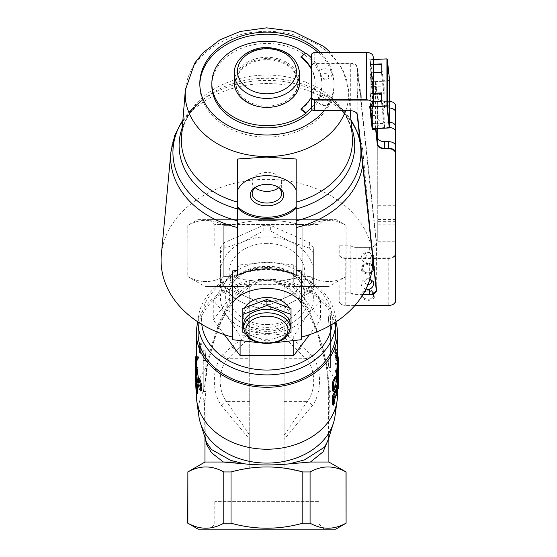 <?xml version="1.0" encoding="UTF-8"?>
<svg xmlns="http://www.w3.org/2000/svg" width="557" height="557" viewBox="0 0 557 557"><rect width="100%" height="100%" fill="white"/><g stroke="black" fill="none" stroke-linecap="round" stroke-linejoin="round"><path stroke-width="0.42" stroke-dasharray="2.79 2.09" d="M209.704 219.388L324.146 219.388L209.704 219.388L214.793 224.478L319.05 224.478L214.793 224.478L214.793 246.918L319.05 246.918L214.793 246.918M324.146 529.15L209.704 529.15L324.146 529.15L319.05 524.06L214.793 524.06L319.05 524.06L319.05 501.613L214.793 501.613L319.05 501.613M275.464 185.836A14.74 9.476 180 0 0 274.942 185.613A14.74 9.476 180 0 0 258.908 185.613A14.74 9.476 180 0 0 258.385 185.836M278.549 187.737A14.74 9.476 180 0 0 281.668 181.909L281.668 193.564M281.668 181.909A14.74 9.476 180 0 0 266.921 172.433A14.74 9.476 180 0 0 252.182 181.909A14.74 9.476 180 0 0 255.301 187.737M266.921 243.381A37.862 29.006 0 0 0 229.066 272.38A37.862 29.006 0 0 0 266.921 301.386A37.862 29.006 0 0 0 304.783 272.38A37.862 29.006 0 0 0 266.921 243.381M240.102 336.087L226.685 315.624A46.468 35.592 0 0 0 266.921 333.42L240.102 336.087L240.102 340.94M213.275 300.495L226.685 280.025A46.468 35.592 0 0 0 226.685 315.624L213.275 300.495L213.275 319.948L240.102 284.355L293.748 284.355L320.574 319.948L309.483 334.666M240.102 264.895L266.921 262.229A46.468 35.592 0 0 0 226.685 280.025L240.102 264.895L240.102 284.355M266.921 262.229L293.748 264.895L307.165 280.025A46.468 35.592 0 0 0 266.921 262.229M307.165 280.025L320.574 300.495L307.165 315.624A46.468 35.592 0 0 0 307.165 280.025M307.165 315.624L293.748 336.087L266.921 333.42A46.468 35.592 0 0 0 307.165 315.624M293.748 264.895L293.748 284.355M320.574 300.495L320.574 319.948M293.748 336.087L293.748 340.94M224.367 334.666L213.275 319.948M335.76 322.023A68.838 52.734 0 0 0 266.921 269.428A68.838 52.734 0 0 0 198.09 322.023M198.09 333.225A68.838 52.734 180 0 1 266.921 280.491A68.838 52.734 180 0 1 335.76 333.225M332.069 324.334A65.392 50.095 0 0 0 266.921 269.853A65.392 50.095 0 0 0 201.78 324.334M198.09 529.15L335.76 529.15M198.09 219.388L335.76 219.388L198.09 219.388L187.765 225.348L187.876 276.564C199.838 283.241 211.799 283.241 223.768 276.564C211.799 283.241 199.838 283.241 187.876 276.564L187.876 225.348L187.765 276.564L204.969 286.5L240.972 286.5L227.91 304.143L218.588 323.819L207.322 364.612L204.753 385.729A87.435 66.798 -90 0 0 203.249 391.272L203.249 360.497L203.249 391.272M203.249 398.492L204.976 401.799L205.839 391.474L205.839 360.497C204.892 347.185 204.892 347.185 205.839 360.497C204.892 347.185 204.892 347.185 205.839 360.497L203.249 360.497L203.249 350.172L203.249 360.497L205.839 360.497L205.839 377.938M337.535 375.321L337.751 372.765L336.943 364.814L336.254 363.373L335.857 365.949L337.535 375.321L336.512 375.453L336.727 372.884L335.934 364.974L335.237 363.575L334.861 366.165L335.934 374.005L336.519 375.453L337.535 375.321M338.384 373.956L338.19 371.053L337.988 376.344L338.517 382.993M195.451 364.946L195.591 366.624L196.656 358.611L196.656 357.615L195.716 356.703M195.333 369.11L195.416 365.002M335.92 321.918A70.558 54.05 0 0 0 266.921 279.175A70.558 54.05 0 0 0 197.93 321.918M197.303 393.924A70.558 54.05 180 0 1 197.046 392.643L196.663 383.411M196.663 384.462L195.632 384.532M197.046 385.723L196.029 385.834M197.046 392.643L196.029 392.755M195.375 376.901L195.799 370.927C196.12 369.138 196.336 368.574 196.461 369.228L195.792 378.036L195.799 374.415L195.5 376.908M196.823 375.55L196.823 374.506A70.558 54.05 0 0 0 196.398 378.955L196.398 382.234L197.944 369.416L197.617 367.418L196.823 370.008L196.405 376.929L196.823 371.018L197.477 369.368L196.336 369.019L197.477 369.368L197.568 370.753L196.482 378.635A70.558 54.05 180 0 1 196.823 375.55L195.799 375.46M195.368 382.206L196.934 369.249L196.705 367.348L196.21 367.94L195.437 374.158M196.482 378.635L195.451 378.586M196.482 380.271L195.451 380.229M196.482 375.968L195.451 375.926M196.405 376.929L195.932 376.922M196.823 374.506L195.799 374.415M201.571 390.673L200.262 389.085L198.919 383.063L199.121 382.109L199.664 382.756L198.682 382.993M201.453 385.924L200.924 385.528L199.956 385.806M200.924 385.528L201.112 386.036M199.664 382.756L199.274 378.593M196.53 370.746L196.53 371.756A70.558 54.05 -0 0 0 196.677 373.176L196.677 374.172A70.558 54.05 180 0 1 196.53 372.758L196.53 374.875A70.558 54.05 180 0 1 196.433 373.58L195.403 373.615M196.53 374.875L195.855 374.91M196.53 372.758L195.5 372.807M196.677 374.172L195.841 374.234M196.677 373.176L195.834 373.239M196.53 371.756L195.862 371.791M196.433 373.58L196.433 371.463A70.558 54.05 180 0 1 196.37 369.11A70.558 54.05 180 0 1 196.426 366.889L196.426 365.893L195.396 365.858M196.426 365.893L196.447 364.967L196.426 365.893M196.426 366.889L195.396 366.861M196.433 371.463L195.403 371.498M199.009 344.999L199.009 353.883L199.573 352.637L199.573 345.723L200.812 344.581L200.812 343.53L199.371 344.198L199.009 344.999L199.991 345.249L199.991 354.134L199.009 353.883M199.991 354.134A70.558 54.05 180 0 1 200.541 352.908L200.541 345.988L201.766 344.88L201.766 343.829L200.52 344.602L199.371 344.198L200.339 344.456A70.558 54.05 0 0 0 199.991 345.249M201.766 343.829L200.812 343.53M201.766 344.88L200.812 344.581M200.541 345.988L199.573 345.723M200.541 352.908L199.573 352.637M197.06 359.272L197.505 356.584L197.06 359.272L198.062 359.439A70.558 54.05 180 0 1 198.508 358.012L197.505 357.817M198.508 358.012L198.508 356.779A70.558 54.05 0 0 0 198.062 358.207L198.062 359.439M198.062 358.207L197.06 358.033M198.508 356.779L197.505 356.584M196.781 365.406L196.781 363.282A70.558 54.05 180 0 1 197.672 358.764L197.672 357.768L196.746 356.786A70.558 54.05 0 0 0 196.614 357.845L196.614 363.575A70.558 54.05 0 0 0 196.482 364.995L196.482 365.991A70.558 54.05 180 0 1 196.614 364.57L196.614 366.694A70.558 54.05 180 0 1 196.781 365.406L195.751 365.315M196.614 366.694L195.591 366.624M196.614 364.57L195.591 364.508M196.482 365.991L195.451 365.949M196.482 364.995L196.113 364.974M196.746 356.786L196.37 356.752M197.672 357.768L196.656 357.615M197.672 358.764L196.656 358.611M196.781 363.282L195.751 363.199M198.334 382.283L197.533 381.162L196.865 373.246C196.823 370.238 197.046 369.862 197.533 372.132M198.466 378.774L198.396 381.97M204.753 385.729L206.529 367.223A70.558 54.05 0 0 0 196.37 395.171M337.479 395.171A70.558 54.05 0 0 0 327.321 367.223L329.375 389.183L328.985 433.186L327.976 440.622M328.546 438.777L328.665 387.533L326.353 365.733L327.321 367.223M327.224 367.119L327.217 367.091C319.976 335.955 309.894 292.46 272.568 279.739C252.613 276.147 236.927 292.669 228.008 307.568C217.133 326.806 210.01 346.649 206.633 367.091L207.462 365.914L207.322 364.612M335.495 389.893L335.697 390.917L334.36 397.419A70.558 54.05 180 0 1 333.239 399.989L333.239 403.581A70.558 54.05 180 0 1 332.592 404.89M335.718 359.335C336.261 361.221 336.546 361.507 336.567 360.198L335.725 358.45L335.015 354.12L335.189 353.242L336.184 353.047L336.017 353.911C336.052 352.692 336.296 352.762 336.734 354.12L337.535 357.97L337.305 352.4L335.704 347.227L337.041 352.407L337.187 355.352L336.198 351.704L335.69 351.376L335.516 352.47L336.727 359.161C337.277 361.075 337.563 361.375 337.591 360.066L336.727 358.276L336.017 353.911L335.015 354.12C335.056 352.901 335.293 352.957 335.725 354.294L336.519 358.095L336.289 352.546A70.558 54.05 -0 0 0 334.708 347.45L334.708 348.487A70.558 54.05 180 0 1 336.024 352.567L336.17 355.498L334.792 351.537L334.827 355.582L335.718 359.335L336.727 359.161M336.414 361.006L336.567 360.198L337.591 360.066L337.458 360.859L336.414 361.006M336.261 358.764L335.725 358.45L336.727 358.276L337.277 358.617L336.261 358.764M337.424 367.996A70.558 54.05 -0 0 0 336.839 362.844L336.839 363.895A70.558 54.05 180 0 1 337.479 370.837L337.284 358.29C337.034 356.313 336.888 356.041 336.839 357.483L337.424 367.996L338.461 367.961L337.862 362.739L338.517 370.837M338.496 367.996L338.078 358.687L337.055 358.778L337.291 359.223L338.322 359.168L338.51 364.264M337.862 357.371L337.967 356.487L336.943 356.584L336.839 357.483L337.862 357.371L338.461 367.961M337.479 381.141L337.277 372.18A70.558 54.05 -0 0 0 337.159 371.122L337.159 376.859A70.558 54.05 -0 0 0 336.964 375.446L336.964 376.441A70.558 54.05 180 0 1 337.159 377.855L337.159 379.971A70.558 54.05 180 0 1 337.305 381.267L337.305 379.143A70.558 54.05 180 0 1 337.479 382.993A70.558 54.05 180 0 1 337.479 383.717L337.458 372.487A70.558 54.05 180 0 1 337.396 373.914L336.658 372.487L336.658 379.428A70.558 54.05 180 0 1 336.372 380.744L336.372 376.24M336.679 370.489L337.396 371.916L337.396 370.572M335.391 376.156L335.885 378.154L334.249 387.373A70.558 54.05 180 0 1 332.592 390.965M337.34 380.884L337.34 379.707A70.558 54.05 0 0 0 337.431 378.377L337.431 387.226A70.558 54.05 180 0 1 337.333 388.654L336.491 387.212L336.491 394.161A70.558 54.05 180 0 1 336.177 395.47M336.177 395.115L336.177 390.018M336.512 385.214L337.34 386.655L337.34 385.319M337.159 379.971L338.19 379.902M337.305 381.267L338.336 381.204M337.159 377.855L338.19 377.778M336.964 376.441L337.988 376.344M336.964 375.446L337.988 375.348M337.159 376.859L338.19 376.783M337.159 371.122L338.19 371.053M337.277 372.18L338.308 372.125M337.479 382.715L338.461 382.729M337.479 383.717L338.461 383.724M337.305 379.143L338.336 379.087M336.491 394.161L337.507 394.293M336.491 387.212L337.507 387.345M337.431 387.226L338.461 387.254M337.34 386.655L338.371 386.704M336.658 379.428L337.674 379.554M336.372 380.744L336.783 380.807M336.658 372.487L337.674 372.605M337.458 372.487L338.496 372.508M337.396 371.916L338.433 371.958M338.078 358.687L338.322 359.168L338.078 358.687M336.839 362.844L337.862 362.739M337.479 364.271L338.496 364.264M337.438 363.053L338.468 363.025M337.479 369.932L338.496 369.925M337.479 370.837L338.496 370.837M336.839 363.895L337.862 363.784M336.17 355.498L337.187 355.352M336.024 352.567L337.041 352.407M334.708 348.487L335.704 348.264M334.708 347.45L335.704 347.227M336.289 352.546L337.305 352.4M336.519 358.095L337.535 357.97M336.24 357.037L337.257 356.891M333.239 403.581L334.207 403.853M333.239 399.989L334.207 400.253M203.249 401.799L204.976 401.799L205.296 438.763M204.969 432.35C204.781 432.288 205.352 440.427 205.916 440.754L204.858 433.095L204.468 401.221M249.717 280.338L231.03 276.564L231.03 225.348C254.96 218.664 278.89 218.664 302.82 225.348L302.82 276.564L284.133 280.338L284.133 468.193L302.82 471.967L302.82 523.19C278.89 529.867 254.96 529.867 231.03 523.19L231.03 471.967L249.717 468.193L249.717 280.338L249.717 286.5L204.969 286.5L204.969 350.172L203.249 350.172M249.717 286.5L249.717 439.396L221.428 405.524C211.528 392.093 211.897 366.464 223.044 354.322L231.872 346.538L249.717 333.183M249.717 439.396L249.717 462.032L236.259 462.032M223.413 462.032L204.969 462.032M328.01 357.058L328.01 326.082L328.01 357.058C328.957 370.377 328.957 370.377 328.01 357.058C328.957 370.377 328.957 370.377 328.01 357.058L330.6 357.058L330.6 367.383L330.6 326.082L330.6 357.058L328.01 357.058M328.01 326.082C328.957 312.762 328.957 312.762 328.01 326.082C328.957 312.762 328.957 312.762 328.01 326.082L330.6 326.082L330.6 315.756L330.6 326.082L328.01 326.082M284.133 468.193L284.133 280.338M249.717 462.032L249.717 468.193M221.428 405.524A6.886 3.6 145.5 0 1 226.483 401.409L249.717 435.226M326.527 364.612L322.705 347.025L308.703 309.205L292.871 286.5L328.881 286.5L284.133 286.5M328.881 462.032L284.133 462.032M284.133 333.183L301.978 346.538L310.806 354.322C321.946 366.471 322.315 392.093 312.421 405.524L284.133 439.396M284.133 350.966L298.086 350.966L284.133 337.291M284.133 435.226L307.367 401.409A6.886 3.6 -145.5 0 1 312.421 405.524M284.133 401.409L307.367 401.409C316.16 390.227 315.833 368.866 305.925 358.743A6.886 3.725 140.1 0 0 310.806 354.322M223.044 354.322A6.886 3.725 -140.1 0 0 227.924 358.743C218.017 368.866 217.683 390.22 226.483 401.409L249.717 401.409M274.002 281.327C282.803 280.86 292.411 279.273 302.82 276.564L302.82 225.348C278.89 218.664 254.96 218.664 231.03 225.348L231.03 276.564C241.439 279.273 251.047 280.86 259.847 281.327L265.633 280.617L272.122 280.993L277.295 282.761L292.871 286.5M302.82 276.564L310.082 276.564C322.05 283.241 334.012 283.241 345.974 276.564C334.012 283.241 322.05 283.241 310.082 276.564L302.82 276.564M345.974 276.564L345.974 225.348C334.012 218.664 322.05 218.664 310.082 225.348L310.082 276.564L310.082 225.348L302.82 225.348L310.082 225.348C322.05 218.664 334.012 218.664 345.974 225.348L345.974 276.564M240.972 286.514L248.046 285.511L259.854 281.327M187.765 471.967L187.876 471.967C199.838 465.29 211.799 465.29 223.768 471.967L231.03 471.967M302.82 471.967L310.082 471.967C322.05 465.29 334.012 465.29 345.974 471.967L346.085 471.967M284.133 358.743L305.925 358.743L298.086 350.966A6.886 3.231 129.3 0 0 301.978 346.538M231.872 346.538A6.886 3.231 -129.3 0 0 235.764 350.966L227.924 358.743L249.717 358.743M249.717 337.291L235.764 350.966L249.717 350.966M329.264 389.037L328.644 387.804L326.36 365.726M203.249 391.411A68.448 52.435 0 0 0 198.849 416.121M335.001 416.121A68.448 52.435 0 0 0 329.375 389.183M231.03 276.564L223.768 276.564L231.03 276.564M223.768 276.564L223.768 225.348L223.768 276.564M231.03 225.348L223.768 225.348L231.03 225.348M187.876 225.348C199.838 218.664 211.799 218.664 223.768 225.348C211.799 218.664 199.838 218.664 187.876 225.348M223.768 471.967L223.768 523.19L231.03 523.19M187.765 523.19L187.876 471.967M345.974 471.967L346.085 523.19M345.974 523.19C334.012 529.867 322.05 529.867 310.082 523.19L310.082 471.967M223.768 523.19C211.799 529.867 199.838 529.867 187.876 523.19M302.82 523.19L310.082 523.19M327.996 104.89C330.092 103.769 330.935 102.133 330.531 99.975L327.996 104.89A67.119 51.411 180 0 1 323.93 110.711M320.533 52.63A67.119 51.411 180 0 1 334.04 83.571A67.119 51.411 180 0 1 330.531 99.975M318.36 52.63A67.119 51.411 180 0 1 334.04 85.66A67.119 51.411 180 0 1 266.921 137.071A67.119 51.411 180 0 1 199.81 85.66A67.119 51.411 180 0 1 199.824 84.615M311.321 68.441A48.187 36.915 180 0 1 311.669 69.082L311.669 107.376A55.066 42.186 0 0 0 321.995 82.784A55.066 42.186 0 0 0 321.723 78.621L319.704 70.739A55.066 42.186 0 0 0 316.063 63.735L314.768 63.735A3.098 2.374 0 0 0 311.669 66.109L311.669 69.082A48.187 36.915 180 0 1 315.109 82.784A48.187 36.915 180 0 1 311.669 96.479A48.187 36.915 180 0 1 311.321 97.127M311.321 107.738A55.066 42.186 0 0 0 311.669 107.376L311.669 108.295A3.098 2.374 0 0 0 314.768 110.669L350.325 110.669A6.886 4.428 -0 0 1 354.071 111.379A6.886 4.428 -0 0 1 354.161 111.421M350.84 245.811L350.84 292.745L339.206 293.01L338.858 245.811L350.84 245.811A6.886 4.428 180 0 0 352.323 246.654A6.886 4.428 180 0 0 356.069 247.364L369.34 247.364A6.886 4.428 180 0 0 373.079 246.654A6.886 4.428 180 0 0 376.219 242.936A6.886 4.428 180 0 0 376.205 242.629L357.19 67.85A6.886 4.428 180 0 0 350.325 63.735L316.063 63.735A55.066 42.186 0 0 0 311.321 57.824M211.855 85.66A55.066 42.186 180 0 1 266.921 43.474A55.066 42.186 180 0 1 321.995 85.66A55.066 42.186 180 0 1 312.122 109.764M305.863 52.95L305.863 53.618A55.066 42.186 0 0 0 305.431 53.284M300.996 109.548A48.187 36.915 0 0 0 315.109 83.446A48.187 36.915 0 0 0 311.321 69.103M300.996 57.343L305.863 53.618M235.862 83.446A31.06 23.798 180 0 1 266.921 59.648A31.06 23.798 180 0 1 297.988 83.446A31.06 23.798 180 0 1 266.921 107.243A31.06 23.798 180 0 1 235.862 83.446L235.862 82.339A31.06 23.798 180 0 1 266.921 58.548A31.06 23.798 180 0 1 297.988 82.339A31.06 23.798 180 0 1 266.921 106.136A31.06 23.798 180 0 1 235.862 82.339M274.545 342.729L259.304 342.729M288.721 307.304A23.234 14.935 0 0 1 290.155 312.47A23.234 14.935 0 0 1 266.921 327.405A23.234 14.935 0 0 1 243.694 312.47A23.234 14.935 0 0 1 245.129 307.304M365.573 258.914A4.477 3.426 180 0 1 364.814 253.783L365.573 258.914L366.562 257.787L365.914 253.407A3.439 2.639 180 0 1 370.44 253.491A3.439 2.639 180 0 1 370.948 256.93A3.439 2.639 180 0 1 366.562 257.787M263.183 304.303L224.206 287.064A51.627 39.547 180 0 1 220.461 282.1L220.461 247.621A51.627 39.547 180 0 1 224.206 242.657L263.183 225.418A51.627 39.547 180 0 1 270.667 225.418L309.643 242.657A51.627 39.547 180 0 1 313.389 247.621L313.389 282.1A51.627 39.547 180 0 1 309.643 287.064L270.667 304.303A51.627 39.547 180 0 1 263.183 304.303L263.183 309.908A51.627 39.547 0 0 0 270.667 309.908L270.667 304.303M237.672 275.367L237.672 190.153M296.178 275.367L296.178 190.153M301.344 339.7L301.344 296.665M364.814 253.783L365.914 253.407M372.682 257.174A105.844 81.078 0 0 0 372.501 254.667A105.844 81.078 0 0 0 371.63 248.582A105.844 81.078 0 0 0 262.932 179.41A105.844 81.078 0 0 0 161.349 254.667M232.506 337.103L232.506 339.7M321.723 78.621A6.886 5.271 0 0 0 330.907 76.838A6.886 5.271 0 0 0 329.083 69.722A6.886 5.271 0 0 0 319.704 70.739M331.345 98.185A6.886 5.271 0 0 0 319.481 97.336A6.886 5.271 0 0 0 324.446 105.635A6.886 5.271 0 0 0 331.345 98.185M338.858 292.745L338.858 245.811M354.997 305.396L345.744 305.396A6.538 4.205 -0 0 1 342.186 304.721A6.538 4.205 -0 0 1 339.206 301.198L339.206 293.01M339.206 245.553L339.206 253.734A6.538 4.205 180 0 0 345.744 257.94L388.765 257.94A6.538 4.205 180 0 0 395.303 253.734L395.303 105.51A6.538 4.205 180 0 0 392.413 102.022M311.669 108.295L311.321 65.886A3.439 2.639 180 0 1 314.768 63.254L350.325 63.254A7.227 4.644 -0 0 1 357.531 67.571L376.546 242.351A7.227 4.644 -0 0 1 373.267 246.57A7.227 4.644 -0 0 1 369.34 247.322L356.069 247.322A7.227 4.644 -0 0 1 352.135 246.57A7.227 4.644 -0 0 1 350.395 245.553M389.642 101.339A6.538 4.205 180 0 0 388.765 101.304L384.504 101.304A7.227 4.644 -0 0 1 380.57 100.559A7.227 4.644 -0 0 1 377.298 96.981L375.641 81.782L372.208 81.935L369.709 58.979L373.141 58.826L372.744 55.164M361.152 93.291L360.678 89.245L361.159 100.03L361.152 93.291M361.103 90.352L360.839 89.064L360.727 92.197L361.354 100.204L361.103 90.352M373.489 93.27L370.127 93.639L370.127 73.071L373.489 72.702M381.454 93.395L383.808 115.02L384.177 114.965L384.177 123.403L383.808 115.02L372.48 115.271L370.468 93.889L373.489 93.75M370.127 93.639L370.127 73.071L372.48 94.704L372.849 94.906L372.821 94.425L372.48 115.271L370.127 93.639M384.177 94.398L383.808 93.931L383.808 86.022L384.177 85.959L384.177 94.398L372.849 94.906L372.849 115.473L384.177 114.965M373.489 72.661L370.468 72.793L372.821 94.425L383.808 93.931L381.454 72.299M373.489 64.264L370.127 64.64L370.127 59.891L373.489 59.515M370.447 106.408L370.127 102.077L373.489 101.701M373.489 101.659L370.468 101.799L372.821 123.424L372.501 128.674L389.301 127.957M370.127 106.422L370.127 102.077L372.501 123.926L384.177 123.403M381.454 64.389L383.808 86.022L372.48 86.265L370.468 64.884L373.489 64.751M372.48 86.265L370.127 64.64L370.127 59.891L372.48 81.517L372.849 81.726L372.821 81.238L372.48 86.265M373.489 59.474L370.468 59.613L372.821 81.238L389.301 80.5L389.329 80.981L386.948 58.875M389.642 127.678L389.329 80.981L372.849 81.726L372.849 86.474L384.177 85.959M372.821 123.424L383.808 122.93L381.454 101.304M328.219 101.499A3.439 2.639 0 0 0 322.287 101.075A3.439 2.639 0 0 0 324.773 105.224A3.439 2.639 0 0 0 328.219 101.499M323.408 78.53A3.439 2.639 0 0 0 328.533 76.26A3.439 2.639 0 0 0 323.478 73.9A3.439 2.639 0 0 0 321.647 76.205A3.439 2.639 0 0 0 323.408 78.53M372.765 259.924L369.34 262.834A6.886 5.271 180 0 1 362.085 260.189A6.886 5.271 180 0 1 363.039 254.083A6.886 5.271 180 0 1 369.34 252.453L373.371 255.371A5.577 4.275 180 0 1 373.691 256.805A5.577 4.275 180 0 1 373.371 258.246L372.939 259.548M372.821 270.751A5.403 4.143 0 0 0 368.073 264.568A5.403 4.143 0 0 0 363.456 270.806A5.403 4.143 0 0 0 372.821 270.751M373.287 270.605A5.946 4.553 0 0 0 368.114 263.802A5.946 4.553 0 0 0 362.259 267.583A5.946 4.553 0 0 0 366.109 272.652A5.946 4.553 0 0 0 373.287 270.605M363.094 294.291L356.069 294.291A6.886 4.428 -0 0 1 350.84 292.745M365.97 289.02A6.886 5.271 180 0 1 361.444 282.719A6.886 5.271 180 0 1 369.34 278.82L369.973 278.939M373.691 283.095A5.577 4.275 180 0 1 373.691 283.172A5.577 4.275 180 0 1 373.371 284.606M368.024 284.432A3.439 2.639 180 0 1 365.531 283.541A3.439 2.639 180 0 1 365.441 280.143A3.439 2.639 180 0 1 369.799 279.503M364.055 297.807A5.403 4.143 0 0 0 373.239 296.401A5.403 4.143 0 0 0 367.049 291.012A5.403 4.143 0 0 0 364.055 297.807M363.651 297.737A5.946 4.553 0 0 0 373.531 296.603A5.946 4.553 0 0 0 368.114 290.169A5.946 4.553 0 0 0 362.698 292.85A5.946 4.553 0 0 0 363.651 297.737M350.395 293.01A7.227 4.644 180 0 0 356.069 294.778L362.802 294.778M372.208 81.935L375.641 81.782M373.489 59.077L373.141 58.826L373.169 59.314L373.489 59.077M373.489 106.004L373.141 106.283M369.709 106.443L373.169 106.241L373.169 59.314L370.078 59.453L369.709 58.979M370.085 106.422L370.127 59.891M372.48 81.517L372.529 128.674M375.982 128.556L375.801 81.795M375.62 81.823L375.62 128.576M375.982 82.025L377.639 97.231A6.886 4.428 180 0 0 380.758 100.636A6.886 4.428 180 0 0 384.504 101.346L388.765 101.346A6.886 4.428 -0 0 1 389.642 101.381M311.669 66.109L311.321 55.268M357.19 90.283L357.817 100.364L357.866 94.774L357.19 90.283L357.531 67.571M339.206 301.198L338.858 300.933A6.886 4.428 180 0 0 341.998 304.644A6.886 4.428 180 0 0 345.744 305.354L388.765 305.354A6.886 4.428 180 0 0 392.413 304.686M395.303 105.51L395.651 253.999A6.886 4.428 -0 0 1 388.765 258.427L345.744 258.427A6.886 4.428 -0 0 1 338.858 253.999L339.206 253.734M368.114 289.8A6.886 5.271 0 0 0 362.154 297.71A6.886 5.271 0 0 0 374.074 297.71A6.886 5.271 0 0 0 368.114 289.8M368.114 263.433A6.886 5.271 0 0 0 362.154 271.343A6.886 5.271 0 0 0 374.074 271.343A6.886 5.271 0 0 0 368.114 263.433M395.303 253.734L395.651 300.933M395.651 126.599L395.651 221.693L395.651 126.599M395.651 146.108L395.651 241.202L395.651 146.108M389.642 122.213A6.886 4.428 180 0 0 388.765 122.178L384.504 122.178A6.886 4.428 -0 0 1 377.75 118.606L377.75 104.368A6.886 4.428 180 0 0 384.504 107.94L388.765 107.94A6.886 4.428 -0 0 1 389.642 107.974M377.75 123.884L377.75 128.479L377.75 123.884A6.886 4.428 180 0 0 384.504 127.449L388.765 127.449A6.886 4.428 -0 0 1 389.642 127.483M373.371 255.371L373.371 258.246M377.75 138.122L377.75 241.202L377.75 138.122M377.75 104.368L377.75 118.606M270.667 309.908L290.155 303.21L309.643 292.676A51.627 39.547 0 0 0 313.389 287.704L313.389 253.226A51.627 39.547 0 0 0 309.643 248.262L309.643 242.657M309.643 248.262L290.155 241.557L270.667 231.023L270.667 225.418M313.389 253.226L313.389 247.621M313.389 287.704L313.389 282.1M309.643 292.676L309.643 287.064M270.667 231.023A51.627 39.547 0 0 0 263.183 231.023L243.694 241.557L224.206 248.262A51.627 39.547 0 0 0 220.461 253.226L220.461 272.38A46.468 35.592 180 0 1 243.694 241.557A46.468 35.592 180 0 1 290.155 241.557A46.468 35.592 180 0 1 313.389 272.38A46.468 35.592 180 0 1 290.155 303.21A46.468 35.592 180 0 1 243.694 303.21A46.468 35.592 180 0 1 220.461 272.38L220.461 287.704A51.627 39.547 0 0 0 224.206 292.676L243.694 303.21L263.183 309.908M263.183 231.023L263.183 225.418M224.206 248.262L224.206 242.657M220.461 253.226L220.461 247.621M224.206 292.676L224.206 287.064M220.461 287.704L220.461 282.1M245.226 333.469L266.921 341.26L288.623 333.469M291.019 308.404L291.019 326.284L266.921 335.217L242.831 326.284L242.831 332.313M266.921 335.217L266.921 341.26M291.019 326.284L291.019 332.313M242.831 326.284L242.831 308.404M290.155 324.334A23.234 14.935 0 0 1 266.921 339.269A23.234 14.935 0 0 1 243.694 324.334M266.921 331.359A23.234 14.935 0 0 1 243.694 316.425A23.234 14.935 0 0 1 266.921 301.49A23.234 14.935 0 0 1 290.155 316.425A23.234 14.935 0 0 1 266.921 331.359M234.225 82.339A32.696 25.051 180 0 1 266.921 57.294A32.696 25.051 180 0 1 299.624 82.339M266.921 324.613A37.862 29.006 0 0 0 304.783 295.614A37.862 29.006 0 0 0 266.921 266.608A37.862 29.006 0 0 0 229.066 295.614A37.862 29.006 0 0 0 266.921 324.613M266.921 329.466A41.302 31.638 0 0 0 302.695 282.002A41.302 31.638 0 0 0 231.155 282.002A41.302 31.638 0 0 0 266.921 329.466M196.823 378.119L195.792 378.036M197.568 370.753L196.558 370.607M196.823 371.018L195.799 370.927M196.823 370.008L195.799 369.918M197.944 369.416L196.934 369.249M196.809 379.261L195.786 379.171M198.919 383.063L197.923 383.272M200.262 389.085L199.288 389.35M199.065 379.428L198.076 379.651M196.865 373.246L195.834 373.343M197.039 377.883L196.015 377.994M197.533 381.162L196.517 381.301M198.487 379.999L198.09 380.076M334.249 387.373L335.23 387.609M335.885 378.154L336.894 378.321M337.27 364.257L338.301 364.194M337.368 364.87L338.398 364.821M334.827 355.582L335.822 355.366M334.527 352.699L335.516 352.47M335.627 352.999L336.63 352.818M335.725 354.294L336.734 354.12M334.36 397.419L335.349 397.649M335.697 390.917L336.7 391.091M336.727 372.884L337.751 372.765M335.934 374.005L336.943 373.844M334.861 366.165L335.857 365.949M335.934 364.974L336.943 364.814M203.249 391.474L205.839 391.474M345.674 110.711A81.74 62.614 0 0 0 348.501 90.018A81.74 62.614 0 0 0 266.921 31.317A81.74 62.614 0 0 0 185.349 90.018M362.663 165.053A96.27 73.747 0 0 0 362.948 152.047A96.27 73.747 0 0 0 266.921 83.55A96.27 73.747 0 0 0 170.902 152.047M182.884 120.173A93.994 72.006 180 0 1 198.717 102.878L203.194 99.264C189.826 110.53 182.605 122.944 181.547 136.507A85.541 65.531 180 0 1 266.921 75.07A85.541 65.531 180 0 1 352.303 136.507C351.244 122.944 344.024 110.53 330.656 99.264A87.825 67.279 0 0 0 203.194 99.264A87.825 67.279 0 0 0 182.271 127.63M351.578 127.63A87.825 67.279 0 0 0 330.656 99.264L335.133 102.878A93.994 72.006 180 0 1 350.966 120.173M182.919 119.748L198.717 102.878A93.994 72.006 180 0 1 335.133 102.878L350.931 119.748M350.325 110.711L350.325 63.254M314.768 52.63L314.768 63.735M369.34 247.322L369.34 252.453M356.069 294.778L356.069 247.322M369.34 262.834L369.34 278.82M377.639 128.486L377.298 96.981M376.205 289.563L376.546 242.351M357.19 92.358L357.19 114.784M345.744 257.94L345.744 305.396M388.765 257.94L388.765 305.396M384.504 107.94L384.504 101.304M388.765 107.94L388.765 101.304M384.504 127.449L384.504 122.178M395.651 224.791L377.75 224.791M395.651 239.03L377.75 239.03M388.765 122.178L388.765 127.449M395.651 219.521L377.75 219.521M395.651 205.282L377.75 205.282M290.155 327.739A23.234 14.935 0 0 1 266.921 342.666A23.234 14.935 0 0 1 243.694 327.739M234.225 73.378A32.696 25.051 180 0 1 266.921 48.334A32.696 25.051 180 0 1 299.624 73.378M319.05 246.918L319.05 224.478L324.146 219.388M214.793 501.613L214.793 524.06L209.704 529.15M258.908 185.613L257.821 186.066M274.942 185.613L276.028 186.066M252.182 181.909L252.182 193.564M229.066 272.38L229.066 295.614C229.95 281.912 239.747 274.322 249.661 270.535C257.926 267.444 266.58 266.657 275.611 268.175C294.061 272.582 303.788 281.731 304.783 295.614L304.783 272.38M196.022 384.455L197.046 384.351M196.607 367.272L197.617 367.418M198.125 382.332L199.121 382.109M337.479 394.398L337.479 382.993M196.37 394.043L196.37 383.432M196.37 380.612L196.37 369.11M196.37 365.469L196.37 364.967M338.134 358.137L337.11 358.221M335.78 351.321L334.792 351.537M337.145 359.195L336.129 359.349M336.226 363.38L335.237 363.575M204.976 401.792L204.969 403.219L204.969 401.806M204.969 437.711L204.969 432.225M330.6 367.383L328.881 367.383L328.881 403.233M330.6 315.756L328.881 315.756L328.881 286.5L346.085 276.564L346.085 225.348L335.76 219.388M328.881 437.711L328.881 432.253M256.54 282.775C222.215 301.226 214.153 339.234 207.476 365.831M326.374 365.831L317.894 335.495C312.818 320.31 304.714 306.468 293.581 293.957C289.083 289.146 283.652 285.414 277.295 282.768M328.881 432.302L327.927 440.775M328.881 403.184L328.644 387.804M205.721 380.508L207.489 365.726M350.193 110.711L348.501 90.018L343.028 70.008L330.698 52.63M199.81 83.571L199.81 85.66M334.04 83.571L334.04 85.66M321.995 82.784L321.995 85.66M359.564 136.583L362.948 152.047L372.501 254.667M315.109 83.446L315.109 82.784M361.159 100.03L357.817 100.364M357.316 89.217L360.852 89.057M376.219 289.87L376.219 242.936M377.75 241.202L395.651 241.202M395.651 221.693L377.75 221.693M290.155 316.425L290.155 312.47M243.694 316.425L243.694 312.47M297.988 82.339L297.988 83.446"/><path stroke-width="0.84" d="M283.666 195.096A16.738 10.764 0 0 1 258.928 204.551A16.738 10.764 0 0 1 257.821 186.066A16.738 10.764 0 0 1 276.028 186.066A16.738 10.764 0 0 1 283.666 195.096M258.385 185.836A14.74 9.476 180 0 0 252.182 193.564A14.74 9.476 180 0 0 266.921 203.04A14.74 9.476 180 0 0 281.668 193.564A14.74 9.476 180 0 0 275.464 185.836M255.301 187.737A14.74 9.476 180 0 0 278.549 187.737M293.748 340.94L293.748 355.54L240.102 355.54L224.367 334.666M309.483 334.666L293.748 355.54M240.102 340.94L240.102 355.54M198.09 322.023A68.838 52.734 0 0 0 198.09 322.162A68.838 52.734 0 0 0 266.921 374.896A68.838 52.734 0 0 0 335.76 322.162A68.838 52.734 0 0 0 335.76 322.023M335.76 322.162L335.76 333.225A68.838 52.734 180 0 1 266.921 385.952A68.838 52.734 180 0 1 198.09 333.225L198.09 322.162M201.78 324.334A65.392 50.095 0 0 0 266.921 370.043A65.392 50.095 0 0 0 332.069 324.334M327.976 440.622L324.536 447.16L304.477 459.915L289.146 463.884L310.437 462.032L328.881 462.032L346.085 471.967L346.085 523.19L335.76 529.15L198.09 529.15L187.876 523.19C199.838 529.867 211.799 529.867 223.768 523.19L223.768 471.967C211.799 465.29 199.838 465.29 187.876 471.967L187.765 523.19M334.207 403.853L333.552 405.176L333.552 396.326L336.498 390.081L336.7 391.091L335.349 397.649L334.207 400.253L334.207 403.853M335.23 387.609L333.552 391.251L333.552 382.401L336.567 376.274L335.558 376.093L336.393 376.351L336.894 378.321L335.23 387.609M338.517 381.141L338.384 373.956M196.015 377.994L195.834 373.343C195.799 370.328 196.029 369.973 196.517 372.271L197.436 381.761L197.192 382.729L196.781 382.22L196.015 377.994M197.533 372.132L197.046 370.69L196.022 370.802L196.517 372.271L197.533 372.132L198.466 378.774M196.37 356.752L195.716 356.703L195.591 357.775L195.451 365.002M195.396 365.858L195.5 374.931L195.333 365.469M197.923 383.272L198.111 382.332L198.682 382.993L198.167 378.927L199.281 380.292L200.715 385.507L199.956 385.806L200.938 389.963L200.631 390.965L199.288 389.35L197.923 383.272M201.453 385.924L200.423 386.224L199.956 385.806M197.93 321.918A70.558 54.05 0 0 0 196.37 333.225A70.558 54.05 0 0 0 266.921 387.275A70.558 54.05 0 0 0 337.479 333.225A70.558 54.05 0 0 0 335.92 321.918M196.287 385.172L196.287 394.057L195.632 383.481L196.287 385.172L197.303 385.04L197.303 393.924L196.287 394.057M196.022 384.455L197.136 384.219A70.558 54.05 -0 0 0 197.303 385.04M197.136 384.219L196.663 383.411L195.632 383.481M195.437 374.158L195.375 376.901L195.932 376.922M195.5 376.908L195.368 382.206L196.37 382.227M196.113 378.948L195.368 378.927M198.278 378.816L199.274 378.593L200.255 380.034L201.669 385.207L200.924 385.528L201.885 389.649L201.571 390.673L200.624 390.965M195.855 374.91L195.5 374.931M195.862 371.791L195.5 371.811M195.416 365.002L196.447 364.967A70.558 54.05 -0 0 0 196.53 366.026L196.53 370.746M196.53 366.026L195.5 366.081M196.113 364.974L195.451 364.946M196.37 363.561L195.591 363.505M196.37 357.824L195.591 357.775M196.37 394.043L196.37 395.171A70.558 54.05 0 0 0 196.753 400.803A70.558 54.05 0 0 0 266.921 449.221A70.558 54.05 0 0 0 337.096 400.803A70.558 54.05 0 0 0 337.479 395.171L337.479 394.398M333.552 405.176L332.592 404.89L332.592 396.041A70.558 54.05 0 0 0 334.311 392.288L335.495 389.893L336.498 390.081M336.372 376.24L336.372 371.895A70.558 54.05 0 0 0 336.679 370.489L337.695 370.607L338.433 371.958L338.496 363.658L338.426 373.956L337.674 372.605L337.389 380.891L337.695 370.607M337.396 370.572L337.396 364.967A70.558 54.05 0 0 0 337.458 363.637L338.496 363.658M333.552 391.251L332.592 390.965L332.592 382.116A70.558 54.05 0 0 0 334.179 378.69L335.391 376.156M337.187 395.623L337.187 386.774L337.528 385.347L338.371 386.704L338.461 378.405L338.364 388.702L337.507 387.345L337.507 394.293L337.187 395.623L336.177 395.115M336.177 390.018L336.177 386.621A70.558 54.05 0 0 0 336.512 385.214L337.528 385.347M337.34 385.319L337.34 380.884M337.507 388.661L338.364 388.702M337.674 378.384L338.461 378.405M337.639 379.721L338.371 379.756M336.177 386.621L337.187 386.774M332.592 382.116L333.552 382.401M336.783 380.807L337.389 380.891M337.674 373.928L338.426 373.956M337.396 364.967L338.433 365.009M336.372 371.895L337.389 372.041M338.496 364.264L338.315 358.235C338.064 356.222 337.911 355.937 337.862 357.371M338.496 370.837L338.496 367.996M334.903 390.833L335.899 391.042M332.592 396.041L333.552 396.326M205.296 438.763L206.654 444.535L211.549 452.785L223.399 462.025M289.146 463.884C274.329 465.297 259.52 465.297 244.704 463.884L223.413 462.032L236.259 462.032M244.704 463.884L230.744 460.388L211.263 449.374L206.452 442.258L200.339 422.805A68.448 52.435 0 0 0 266.921 463.09A68.448 52.435 0 0 0 333.511 422.805A68.448 52.435 0 0 0 335.001 416.121L337.096 400.803M204.969 437.711L204.969 462.032L223.413 462.032M310.444 462.032L323.067 451.845L328.546 438.777M302.82 471.967C278.89 465.29 254.96 465.29 231.03 471.967L231.03 523.19C254.96 529.867 278.89 529.867 302.82 523.19L302.82 471.967L310.082 471.967L310.082 523.19L302.82 523.19M231.03 471.967L223.768 471.967M346.085 471.967L345.974 471.967C334.012 465.29 322.05 465.29 310.082 471.967M327.934 440.754L333.511 422.805M196.753 400.803L198.849 416.121A68.448 52.435 0 0 0 200.339 422.805M187.876 471.967L187.876 523.19M231.03 523.19L223.768 523.19M346.085 523.19L345.974 471.967M310.082 523.19C322.05 529.867 334.012 529.867 345.974 523.19M323.93 110.711A67.119 51.411 180 0 1 266.921 134.982A67.119 51.411 180 0 1 199.81 83.571A67.119 51.411 180 0 1 245.63 34.812A67.119 51.411 180 0 1 320.533 52.63M199.824 84.615A67.119 51.411 180 0 1 244.627 37.166A67.119 51.411 180 0 1 318.36 52.63M311.321 97.127A48.187 36.915 180 0 1 300.996 108.887L305.863 112.611A55.066 42.186 0 0 0 311.321 107.738M311.321 57.824A55.066 42.186 0 0 0 305.863 52.95L300.996 56.682A48.187 36.915 180 0 1 311.321 68.441M312.122 109.764A55.066 42.186 180 0 1 266.921 127.845A55.066 42.186 180 0 1 211.855 85.66L211.855 83.446A55.066 42.186 0 0 0 266.921 125.631A55.066 42.186 0 0 0 305.863 113.273L305.863 112.611M305.431 53.284A55.066 42.186 0 0 0 245.567 44.56A55.066 42.186 0 0 0 211.855 83.446M305.863 113.273L300.996 109.548L300.996 108.887M311.321 69.103A48.187 36.915 0 0 0 300.996 57.343L300.996 56.682M259.304 342.729L232.506 339.7L232.506 303.064A37.396 24.042 0 0 1 266.921 288.429A37.396 24.042 0 0 1 301.344 303.064L301.344 339.7L274.545 342.729M245.129 307.304A23.234 14.935 0 0 1 266.921 297.535A23.234 14.935 0 0 1 288.721 307.304M296.178 159.01L296.178 208.067A34.416 22.127 0 0 1 237.672 208.067L237.672 190.153A30.252 19.446 0 0 1 266.921 175.65A30.252 19.446 0 0 1 296.178 190.153L296.178 159.01L266.232 157.102L237.672 159.01L237.672 190.153L237.672 159.01M237.672 206.744A34.416 22.127 180 0 0 296.178 206.744M296.178 208.067L296.178 275.367A47.338 30.426 0 0 0 237.672 275.367L237.672 208.067M301.344 303.064L301.344 270.953L296.178 270.145M232.506 303.064L232.506 270.953L237.672 270.145M301.344 296.665L301.344 270.953M301.344 337.103A105.844 81.078 0 0 0 372.682 257.174M237.672 227.555A96.27 73.747 0 0 1 170.902 152.047L161.349 254.667A105.844 81.078 0 0 0 232.506 337.103L232.506 270.953M368.518 52.63L314.768 52.63A3.439 2.639 0 0 0 311.321 55.268L311.321 108.072A3.439 2.639 180 0 0 314.768 110.711L314.768 100.093L368.518 100.093A6.886 4.428 -0 0 1 372.744 102.62L373.239 103.72L373.239 56.793L372.744 55.164A6.886 4.428 180 0 0 368.518 52.63L366.374 52.671L366.374 99.606L314.768 99.606A3.098 2.374 180 0 1 311.669 97.231L311.669 55.046A3.098 2.374 180 0 1 314.768 52.671L366.374 52.671M392.413 102.022A6.538 4.205 180 0 0 392.323 101.98A6.538 4.205 180 0 0 389.642 101.339M387.296 59.119L389.642 80.751L389.642 127.678L387.296 106.053L387.296 59.119L386.927 58.917L387.296 59.119M381.775 72.326L381.775 63.895L381.775 72.326L373.489 72.702M381.454 93.395L381.775 101.332L381.775 92.894L381.454 93.395L373.489 93.75M381.454 101.304L373.489 101.659M373.489 101.701L381.775 101.332M389.301 127.957L372.821 128.702L370.127 106.826L387.296 106.053L386.948 106.331L389.301 127.957L389.642 127.678M373.489 59.515L386.927 58.917L386.927 105.844L370.447 106.408M386.948 58.875L373.489 59.474M372.821 128.702L370.127 106.422M381.775 63.895L373.489 64.264M373.489 64.751L381.454 64.389M381.775 92.894L373.489 93.27M381.454 72.299L373.489 72.661M372.939 259.548L372.765 259.924M354.161 111.421A6.886 4.428 -0 0 1 357.19 114.784L376.205 289.563A6.886 4.428 -0 0 1 376.219 289.87A6.886 4.428 -0 0 1 369.34 294.291L363.094 294.291M369.973 278.939L373.371 281.738L373.371 284.606C372.96 286.862 371.616 288.394 369.34 289.201A6.886 5.271 180 0 1 365.97 289.02M373.371 281.738A5.577 4.275 180 0 1 373.691 283.095M369.799 279.503A3.439 2.639 180 0 1 371.359 280.916A3.439 2.639 180 0 1 368.024 284.432M366.374 99.606L368.518 100.093M372.744 102.62L373.141 106.283L369.709 106.443L372.208 129.391L375.641 129.238L377.298 144.444A7.227 4.644 180 0 0 384.504 148.761L388.765 148.761A6.538 4.205 -0 0 1 395.303 152.966L395.303 301.198A6.538 4.205 -0 0 1 392.323 304.721A6.538 4.205 -0 0 1 388.765 305.396L354.997 305.396M362.802 294.778L369.34 294.778A7.227 4.644 180 0 0 376.546 289.807L357.531 115.034A7.227 4.644 180 0 0 354.259 111.456A7.227 4.644 180 0 0 350.325 110.711L314.768 110.711M375.641 129.238L375.62 128.751L372.529 128.89L372.208 129.391M373.141 106.283L373.239 103.72M373.239 56.793L373.489 106.004M370.127 106.826L370.085 106.422M392.413 304.686A6.886 4.428 180 0 0 392.511 304.644A6.886 4.428 180 0 0 395.651 300.933L395.651 152.702A6.886 4.428 180 0 0 388.765 148.28L384.504 148.28A6.886 4.428 -0 0 1 377.639 144.159L375.982 128.556M311.669 97.231L311.321 97.454A3.439 2.639 0 0 0 314.768 100.093L314.768 99.606M389.642 101.381A6.886 4.428 -0 0 1 392.511 102.056A6.886 4.428 -0 0 1 395.651 105.774L395.651 126.599A6.886 4.428 180 0 0 389.642 122.213M395.303 152.966L395.651 146.108A6.886 4.428 180 0 0 388.765 141.687L384.504 141.687A6.886 4.428 -0 0 1 377.75 138.122L377.75 128.479L377.75 138.122M389.642 127.483A6.886 4.428 -0 0 1 395.651 131.877L395.651 126.599M395.651 131.877L395.651 146.108M389.642 107.974A6.886 4.428 -0 0 1 395.651 112.361M288.623 333.469L291.019 332.313L291.019 308.404L266.921 299.471L242.831 308.404L242.831 332.313L245.226 333.469M291.019 314.427L266.921 305.48L242.831 314.427M266.921 299.471L266.921 305.48M243.694 327.739L243.694 324.334A23.234 14.935 0 0 1 266.921 309.4A23.234 14.935 0 0 1 290.155 324.334L290.155 327.739C288.261 340.438 277.957 342.632 266.921 343.592C255.893 342.632 245.588 340.438 243.694 327.739A23.234 14.935 0 0 1 266.921 312.804A23.234 14.935 0 0 1 290.155 327.739M299.624 73.378L299.624 82.339A32.696 25.051 180 0 1 266.921 107.39A32.696 25.051 180 0 1 234.225 82.339L234.225 73.378C233.843 58.798 250.594 46.642 268.258 47.589C287.245 49.399 297.696 57.998 299.624 73.378A32.696 25.051 180 0 1 266.921 98.429A32.696 25.051 180 0 1 234.225 73.378M201.885 389.649L200.938 389.963M201.669 385.207L200.715 385.507M200.255 380.034L199.281 380.292M198.09 380.076L197.484 380.194M334.875 377.012L335.871 377.228M334.179 378.69L335.161 378.927M337.479 358.283L338.315 358.235M334.311 392.288L335.3 392.518M330.698 52.63L323.77 46.447L292.864 31.255L266.538 27.85L240.248 31.457L219.945 39.839L203.152 52.63L194.72 63.073L185.349 90.018A81.74 62.614 0 0 0 237.672 152.395A81.74 62.614 0 0 0 294.876 152.771A81.74 62.614 0 0 0 344.386 113.913A81.74 62.614 0 0 0 345.674 110.711M296.178 227.555A96.27 73.747 0 0 0 362.663 165.053M237.672 202.177A85.541 65.531 180 0 1 181.547 136.507L185.349 90.018M350.193 110.711L352.303 136.507A85.541 65.531 180 0 1 296.178 202.177M296.178 208.986A87.825 67.279 0 0 0 351.578 127.63M182.271 127.63A87.825 67.279 0 0 0 237.672 208.986M237.672 220.851A93.994 72.006 180 0 1 182.884 120.173M350.966 120.173A93.994 72.006 180 0 1 296.178 220.851M369.34 289.201L369.34 294.778M377.639 128.486L377.298 144.444M395.651 300.933L395.303 301.198M388.765 141.687L388.765 148.761M384.504 141.687L384.504 148.761M311.669 55.046L311.321 55.268M266.921 343.223A21.055 13.535 0 0 1 248.694 322.921A21.055 13.535 0 0 1 285.156 322.921A21.055 13.535 0 0 1 266.921 343.223M237.498 71.275A29.43 22.545 180 0 1 281.64 51.752A29.43 22.545 180 0 1 281.64 90.798A29.43 22.545 180 0 1 237.498 71.275M198.125 382.332L199.121 382.109M197.15 382.75L198.153 382.568M337.479 363.637L337.479 333.225M196.37 383.432L196.37 380.612M196.37 364.967L196.37 333.225M337.967 356.487L336.943 356.584M328.881 462.032L328.881 437.711M204.969 462.032L187.765 471.967M359.564 136.583L350.931 119.748M170.902 152.047L174.766 135.267L182.919 119.748"/></g></svg>
